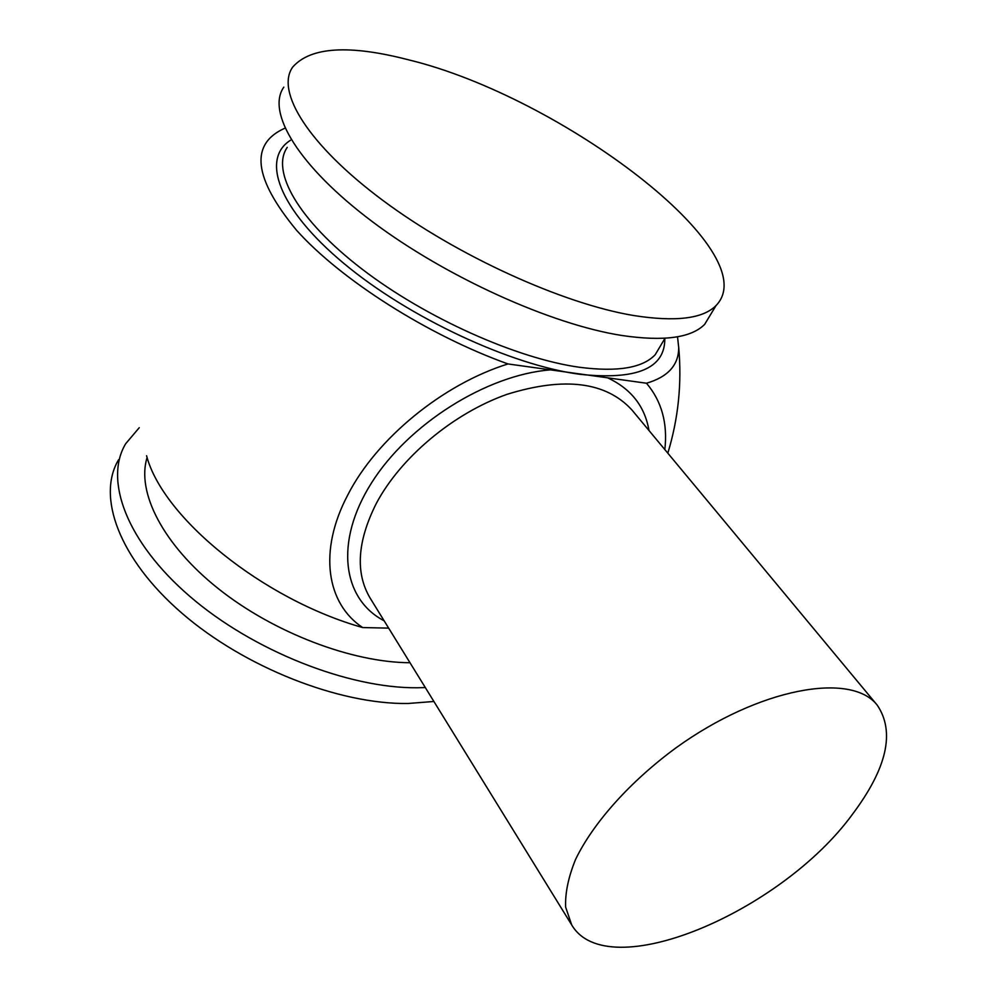 <?xml version="1.0" encoding="UTF-8"?>
<svg xmlns="http://www.w3.org/2000/svg" width="997" height="997" viewBox="0 0 997 997"><rect width="100%" height="100%" fill="white"/><g stroke="black" fill="none" stroke-linecap="round" stroke-linejoin="round"><path stroke-width="1.5" d="M852.51 814.225C781.262 912.143 607.534 986.282 571.667 924.867L565.648 907.145C565.05 893.063 568.365 877.161 575.568 859.426C593.178 822.911 630.092 781.498 676.128 747.738C758.979 687.93 851.438 671.417 877.323 705.265C895.231 731.935 886.969 768.251 852.51 814.225M664.837 449.585C667.791 423.276 661.672 401.168 646.48 383.234L507.984 363.942C442.718 384.256 376.405 438.767 347.791 494.948C318.018 551.279 326.617 603.683 362.671 627.562L388.656 628.122M139.256 427.688L125.697 443.702C103.825 479.893 126.507 541.894 189.829 596.368C252.964 650.842 348.289 688.391 417.207 687.768L425.32 687.581M118.606 459.717C96.572 496.344 118.855 558.619 181.716 613.018C244.377 667.404 339.254 704.555 408.072 703.483L433.894 701.477M147.107 457.461C136.302 491.907 162.748 544.474 218.331 588.666C273.839 632.833 352.078 662.507 409.991 662.731M283.809 87.15C266.187 112.075 298.34 166.163 372.479 221.758C446.407 277.303 551.553 324.598 622.053 335.515C663.79 341.622 691.332 337.883 704.692 324.312L711.509 313.046M633.681 315.526C675.43 322.068 702.885 318.766 716.02 305.593C767.615 252.44 560.8 96.746 408.969 59.932C349.349 44.429 310.59 46.809 292.707 67.073C275.371 91.263 308.11 144.802 382.873 200.422C457.436 255.992 563.131 303.873 633.681 315.526M146.571 455.716C162.661 517.68 262.896 599.434 362.671 627.562M646.48 383.234C667.94 376.966 678.695 365.089 678.72 347.604L677.511 336.787M284.968 128.164C249.549 143.867 253.375 177.865 296.458 230.157C341.036 279.933 427.912 335.204 507.984 363.942M571.667 924.867L370.086 598.013C355.181 572.851 357.275 541.284 376.38 503.298C400.806 457.311 453.423 413.232 507.037 394.326C564.352 376.554 605.964 381.764 631.874 409.917L877.323 705.265M607.597 377.813C631.076 388.818 644.872 406.377 648.985 430.505M384.132 620.795C342.607 599.234 334.12 542.106 371.432 483.059C408.384 424.037 486.773 374.772 550.506 369.862M290.439 140.303C260.828 158.934 278.499 208.996 343.691 263.295C408.571 317.557 510.925 365.139 579.743 374.286C636.759 380.318 665.124 368.429 664.8 338.594M287.248 147.357C270.748 170.986 298.028 219.976 361.836 268.941C425.47 317.881 516.845 358.633 579.618 367.295C617.517 372.155 642.716 367.968 655.216 354.695L661.435 344.252M661.335 344.426L665.011 338.245M704.692 324.312L716.02 305.593M667.816 453.174C678.321 418.69 681.96 383.509 678.72 347.604"/></g></svg>
